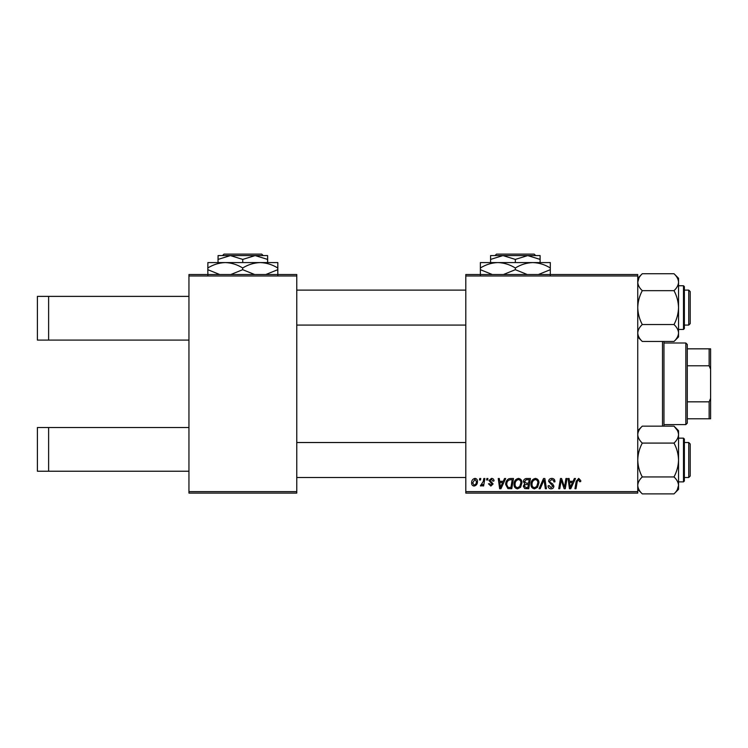 <?xml version="1.0" encoding="UTF-8"?>
<svg xmlns="http://www.w3.org/2000/svg" width="748" height="748" viewBox="0 0 748 748"><rect width="100%" height="100%" fill="white"/><g stroke="black" fill="none" stroke-linecap="round" stroke-linejoin="round"><path stroke-width="1.12" d="M188.945 275.975L188.945 274.525L296.769 274.525L296.769 275.975L188.945 275.975L188.945 491.632L296.769 491.632L296.769 493.091L188.945 493.091L188.945 491.632M637.745 493.091L465.798 493.091L465.798 491.632L637.745 491.632L637.745 493.091M637.745 275.975L465.798 275.975L465.798 274.525L637.745 274.525L637.745 491.632M483.797 478.524L484.872 478.524L483.619 485.938L482.544 485.938L482.815 484.405L481.095 486.069L480.375 485.798L483.255 481.488L483.797 478.524M486.864 478.524L487.92 478.524L487.696 479.982L486.611 479.982L486.864 478.524M510.473 478.524L513.493 478.524L511.763 488.725L507.92 488.584L505.676 484.545C505.611 481.946 506.667 480.02 508.827 478.767L510.473 478.524M518.467 478.393C520.814 478.814 521.982 480.291 521.964 482.797L520.571 487.313L517.541 488.855C515.12 488.407 513.951 486.901 514.016 484.311C513.998 481.076 515.484 479.094 518.467 478.393M535.418 478.393C537.765 478.814 538.934 480.291 538.925 482.797L537.522 487.313L534.493 488.855C532.08 488.407 530.902 486.901 530.977 484.311C530.958 481.076 532.436 479.094 535.418 478.393M551.79 478.393C553.931 478.505 554.988 479.655 554.951 481.843L553.894 481.964L553.623 480.459L551.725 479.58L549.649 481.291L549.93 482.18L552.688 483.919L553.894 486.144C553.754 487.892 552.809 488.799 551.033 488.855C549.191 488.743 548.2 487.752 548.06 485.901L549.125 485.564L551.07 487.659L552.828 486.209L548.593 481.385C548.78 479.477 549.855 478.477 551.79 478.393M580.785 480.637L580.691 481.572L579.625 481.703L578.625 479.58L577.232 481.497L576.007 488.725L574.941 488.725L576.203 481.245L578.7 478.393L580.785 480.637M465.798 275.975L465.798 491.632M574.342 478.524L575.493 478.524L570.752 488.725L569.452 488.725L568.059 478.524L569.125 478.524L569.462 481.301L573.09 481.301L574.342 478.524M565.937 478.524L567.003 478.524L565.264 488.725L564.142 488.725L561.224 480.066L559.803 488.725L558.728 488.725L560.458 478.524L561.57 478.524L564.516 487.163L565.937 478.524M543.515 478.524L544.871 478.524L546.433 488.725L545.357 488.725L544.02 479.982L540.206 488.725L539.056 488.725L543.515 478.524M526.358 478.524L530.444 478.524L528.724 488.725L524.694 488.547L523.291 486.237L524.694 483.75L523.422 481.693C523.553 479.814 524.526 478.757 526.358 478.524M504.526 478.524L505.676 478.524L500.945 488.725L499.645 488.725L498.252 478.524L499.318 478.524L499.655 481.301L503.282 481.301L504.526 478.524M494.017 480.899L492.96 481.17L491.436 479.318L490.043 480.45L493.091 483.956L490.866 486.069L488.453 483.816L489.51 483.685L490.912 485.143L492.025 484.124L488.986 480.534L491.483 478.393C493.1 478.449 493.942 479.29 494.017 480.899M479.711 478.524L480.768 478.524L480.543 479.982L479.459 479.982L479.711 478.524M474.933 478.393C476.616 478.608 477.458 479.599 477.458 481.347C477.561 483.928 476.439 485.508 474.101 486.069C472.409 485.798 471.586 484.769 471.633 482.974C471.567 480.487 472.661 478.954 474.933 478.393M296.769 275.975L296.769 491.632M571.098 485.517L572.51 482.497L569.611 482.497L570.247 487.603L571.098 485.517M536.69 486.527L537.859 482.75C537.877 480.955 537.036 479.898 535.344 479.58C533.072 480.263 531.968 481.88 532.034 484.424C531.996 486.247 532.828 487.331 534.53 487.659L536.69 486.527M527.845 487.528L528.387 484.349L524.937 484.769L524.348 486.2L526.031 487.528L527.845 487.528M528.584 483.161L529.173 479.711L526.134 479.767L524.479 481.721L526.34 483.161L528.584 483.161M519.738 486.527L520.907 482.75C520.917 480.955 520.075 479.898 518.392 479.58C516.12 480.263 515.017 481.88 515.082 484.424C515.035 486.247 515.868 487.331 517.579 487.659L519.738 486.527M501.291 485.517L502.693 482.497L499.804 482.497L500.44 487.603L501.291 485.517M510.893 487.528L512.212 479.711L510.856 479.711C508.042 479.973 506.667 481.609 506.733 484.611L508.014 487.359L510.893 487.528M474.148 485.143C475.747 484.554 476.495 483.33 476.401 481.46L474.924 479.318L472.689 482.974L474.148 485.143M48.62 296.376L48.62 340.097L37.4 340.097L37.4 296.376L188.945 296.376M48.62 340.097L188.945 340.097M48.62 427.519L48.62 471.231L37.4 471.231L37.4 427.519L188.945 427.519M48.62 471.231L188.945 471.231M663.972 341.462L663.972 426.154M662.513 426.154L662.513 341.462M688.74 442.526L690.198 443.985L690.198 476.046L688.74 477.505L688.74 442.526L684.373 442.526M465.798 442.526L296.769 442.526M690.198 476.046L688.74 477.505L684.373 477.505M465.798 477.505L296.769 477.505M642.28 476.944C639.447 471.679 637.932 466.032 637.745 460.011C637.913 454.064 639.428 448.426 642.28 443.087L674.004 443.087C676.837 448.351 678.352 453.999 678.539 460.011C678.371 465.967 676.856 471.605 674.004 476.944C676.837 479.58 678.352 482.404 678.539 485.415C678.371 488.388 676.856 491.212 674.004 493.876L642.28 493.876C639.447 491.24 637.932 488.425 637.745 485.415C637.913 482.441 639.428 479.618 642.28 476.944L674.004 476.944M684.373 441.077L684.373 481.001L683.494 481.871L683.494 438.16L684.373 439.029L684.373 441.077M642.28 443.087C639.437 440.422 637.922 437.608 637.745 434.616C637.922 431.624 639.437 428.8 642.28 426.154L674.004 426.154C676.846 428.81 678.361 431.633 678.539 434.616C678.361 437.608 676.846 440.432 674.004 443.087M677.314 489.697L678.539 485.415L678.539 430.689L674.004 426.154M674.004 493.876L678.539 489.342L678.539 485.415M637.866 486.742L637.745 485.415M674.042 426.182L677.267 430.25M690.198 291.57L690.198 323.622L688.74 325.081L688.74 290.112L690.198 291.57L688.74 290.112L684.373 290.112M296.769 325.081L465.798 325.081M684.373 325.081L688.74 325.081L690.198 323.622M296.769 290.112L465.798 290.112M674.004 341.462L678.539 336.927L678.539 282.202C678.371 285.175 676.856 287.999 674.004 290.663C676.837 295.937 678.352 301.584 678.539 307.596C678.371 313.543 676.856 319.19 674.004 324.529C676.846 327.185 678.361 330.008 678.539 333C678.361 335.992 676.846 338.816 674.004 341.462L642.28 341.462C639.437 338.807 637.922 335.983 637.745 333C637.922 329.999 639.437 327.175 642.28 324.529C639.447 319.256 637.932 313.618 637.745 307.596C637.913 301.65 639.428 296.002 642.28 290.663L674.004 290.663M684.373 286.615L683.494 285.745L684.373 286.615L684.373 328.578L684.373 326.539L684.373 328.578L683.494 329.457L683.494 285.745L678.539 285.745M642.28 324.529L674.004 324.529M642.28 290.663C639.447 288.027 637.932 285.212 637.745 282.202C637.913 279.228 639.428 276.405 642.28 273.731L674.004 273.731C676.837 276.367 678.352 279.191 678.539 282.202L678.539 278.275L674.004 273.731M638.97 277.919L637.745 282.202M678.417 280.865L678.539 282.202M685.832 343.005L687.281 344.463L687.281 423.153L685.832 424.602L685.832 343.005L663.972 343.005M687.281 348.839L710.6 348.839L710.6 418.777L709.141 418.777L709.141 401.835L710.6 398.375M687.281 401.835L709.141 401.835M710.6 369.231L709.141 365.781L709.141 348.839M687.281 365.781L709.141 365.781M687.281 418.777L709.141 418.777M496.457 254.124L494.998 255.582L496.457 254.124L534.231 254.124L535.69 255.582L534.231 254.124M540.112 262.576L540.112 259.406L527.733 255.582L490.576 255.582L490.576 259.406L502.955 255.582L515.344 259.406L527.733 255.582L535.69 255.582M490.576 259.406L490.576 262.576M515.344 259.406L515.344 262.576M540.112 259.406L540.112 255.582L527.733 255.582M492.315 274.525L480.375 269.691L480.375 262.576L550.313 262.576L550.313 269.691L538.382 274.525M480.375 269.691L480.375 275.105M480.375 267.98C485.817 264.605 491.642 262.8 497.859 262.576C504.002 262.782 509.827 264.586 515.344 267.98L515.344 269.691L503.413 274.525M515.344 267.98C520.786 264.605 526.62 262.8 532.828 262.576C538.971 262.782 544.796 264.586 550.313 267.98M527.284 274.525L515.344 269.691M550.313 275.105L550.313 269.691M242.745 262.576L242.745 259.406L230.393 255.582L218.089 255.582L218.033 259.406L230.393 255.582L222.502 255.582L223.961 254.124L261.735 254.124L263.203 255.582L261.735 254.124M242.745 259.406L255.161 255.582L267.578 259.406L267.625 255.582L267.681 262.576M218.033 259.406L218.033 262.576M267.578 259.406L267.578 262.576M267.625 255.582L230.393 255.582M219.725 274.525L207.813 269.691L207.888 262.576L277.826 262.576L277.826 275.105L277.751 269.691L265.792 274.525M207.813 269.691L207.888 275.105M207.813 267.98C213.236 264.605 219.052 262.8 225.26 262.576C231.384 262.782 237.2 264.586 242.698 267.98L242.698 269.691L230.795 274.525M242.698 267.98C248.158 264.605 254.002 262.8 260.229 262.576C266.382 262.782 272.225 264.586 277.751 267.98L277.751 269.691M254.666 274.525L242.698 269.691M277.751 267.98L277.826 262.576M683.494 438.16L678.539 438.16M684.373 481.001L683.494 481.871L678.539 481.871M637.745 489.342L642.28 493.876M637.745 430.689L642.28 426.154M683.494 329.457L678.539 329.457M637.745 278.275L642.28 273.731M637.745 336.927L642.28 341.462M685.832 424.602L663.972 424.602"/></g></svg>
